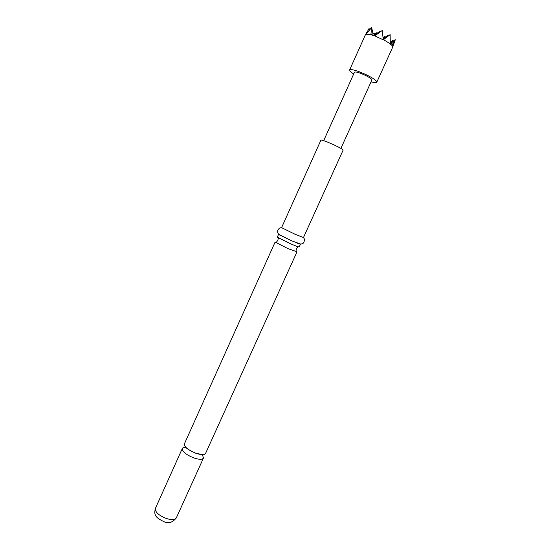 <?xml version="1.0" encoding="UTF-8"?>
<svg xmlns="http://www.w3.org/2000/svg" width="550" height="550" viewBox="0 0 550 550"><rect width="100%" height="100%" fill="white"/><g stroke="black" fill="none" stroke-linecap="round" stroke-linejoin="round"><path stroke-width="0.82" d="M296.952 251.921L205.535 453.489C204.401 455.104 201.149 455.008 195.779 453.221C188.066 449.989 184.264 446.896 184.374 443.933L275.117 242.062L288.2 248.738L296.718 251.632M300.465 244.173L299.179 247.012L296.787 246.359L290.455 243.753L277.324 237.146L278.603 234.3L291.754 240.873L300.3 243.966M371.071 81.826C374.44 82.782 376.337 82.919 376.771 82.239C376.874 80.884 373.711 78.54 367.283 75.219C357.541 70.654 351.656 68.901 349.607 69.981C349.387 70.751 350.742 72.084 353.691 73.982M349.607 69.981L365.351 34.925L365.956 34.43L371.229 34.836L374.749 35.874L383.268 39.854L390.149 34.616L383.226 39.311M185.859 447.349C183.913 447.281 182.731 447.679 182.298 448.539C182.167 451.55 185.962 454.664 193.676 457.889C199.038 459.669 202.297 459.738 203.452 458.088L202.654 455.4M281.586 227.659L294.8 234.135L303.476 237.538L343.145 150.067C342.994 149.476 340.251 147.902 334.936 145.338C326.968 141.68 322.314 139.92 320.966 140.058L281.586 227.659M340.911 148.397L371.869 80.059C371.931 79.186 369.902 77.681 365.784 75.556C359.569 72.641 355.809 71.528 354.489 72.208L323.702 140.628M365.956 34.43L371.539 27.596L370.906 34.753M371.229 34.836L373.787 33.193L374.371 35.75M390.149 34.616L390.266 44.234L392.164 42.646L391.957 45.87L395.257 39.841L392.686 47.156M392.143 45.664L392.652 47.266L376.771 82.239M390.507 44.041L392.026 45.513M392.164 42.646L390.28 43.911M390.287 43.759L395.257 39.841M374.749 35.874L382.216 30.518L374.392 35.867M373.973 33.962L374.399 33.619L373.966 33.928M382.216 30.518L383.247 39.49M374.399 33.619L374.536 34.258M383.549 39.648L390.287 43.862M368.857 28.799L365.86 34.471M392.535 41.463L392.453 40.597L390.308 42.047M374.179 34.849L376.949 32.608L374.11 34.547M374.378 35.777L379.555 31.57L379.699 32.237M383.206 39.078L387.406 35.626L383.158 38.507M369.132 28.579L369.414 29.879M379.555 31.57L374.254 35.2M371.663 27.5L372.982 33.674M390.301 42.384L392.453 40.597M395.216 39.655L390.294 42.969M383.103 37.936L384.718 36.609L384.876 37.338M387.406 35.626L387.564 36.369M384.718 36.609L383.082 37.723M376.949 32.608L377.087 33.261M176.344 517.852C172.652 522.514 168.575 523.813 164.106 521.751C158.737 519.2 155.918 517.034 155.65 515.254C154.619 514.092 154.529 511.803 155.396 508.393C154.997 511.981 158.627 515.343 166.286 518.478C171.662 520.114 175.01 519.908 176.344 517.852L203.452 458.088M202.744 455.297L202.833 454.719L195.697 453.228C183.996 447.872 185.316 446.132 185.164 446.717L184.862 447.226M279.4 238.508L278.218 238.232L277.874 240.35L276.547 241.986M296.787 246.359L297.77 247.06L296.409 248.717L296.093 250.601M155.396 508.393L182.298 448.539M281.188 235.895C278.898 234.898 277.661 233.372 277.468 231.316C278.506 228.491 279.964 227.356 281.841 227.893M297.564 243.292C299.819 244.344 301.785 244.262 303.456 243.045C304.886 240.405 304.776 238.556 303.132 237.504M367.407 31.219L365.399 34.829"/></g></svg>

